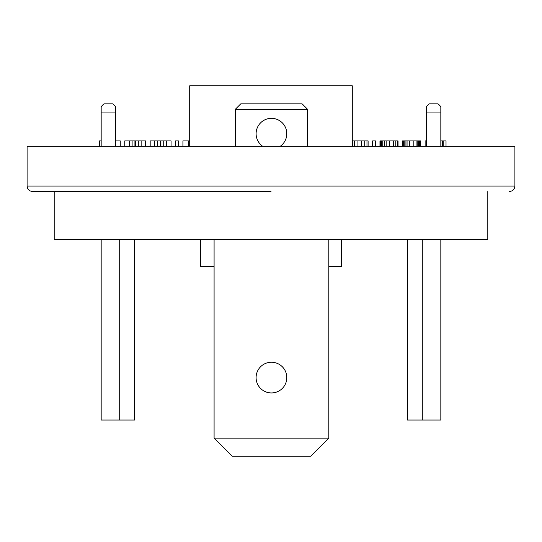 <?xml version="1.0" encoding="UTF-8"?>
<svg xmlns="http://www.w3.org/2000/svg" width="542" height="542" viewBox="0 0 542 542"><rect width="100%" height="100%" fill="white"/><g stroke="black" fill="none" stroke-linecap="round" stroke-linejoin="round"><path stroke-width="0.81" d="M262.741 146.34A15.359 15.359 0 0 1 271.454 118.339A15.359 15.359 0 0 1 280.16 146.34M271.454 392.95A15.359 15.359 0 0 1 256.095 377.591A15.359 15.359 0 0 1 271.454 362.239A15.359 15.359 0 0 1 286.806 377.591A15.359 15.359 0 0 1 271.454 392.95M307.585 146.34L307.585 109.301L235.316 109.301L235.316 146.34M214.09 239.381L214.09 438.119L328.811 438.119L328.811 239.381M328.811 438.119L310.749 456.181L232.159 456.181L214.09 438.119M307.585 109.301L302.165 103.881L240.736 103.881L235.316 109.301M440.829 146.34L440.829 106.591L438.119 103.881L429.081 103.881L426.371 106.591L426.371 146.34M407.401 239.381L407.401 420.05L440.829 420.05L440.829 239.381M101.171 326.101L101.171 341.46M115.629 112.919L101.171 112.919L101.171 106.591L103.881 103.881L112.919 103.881L115.629 106.591L115.629 146.34M101.171 112.919L101.171 146.34M101.171 239.381L101.171 420.05L134.599 420.05L134.599 239.381M514.9 186.089L514.9 146.34L27.1 146.34L27.1 186.089L514.9 186.089C514.554 189.368 512.746 191.177 509.46 191.509M352.3 146.34L352.3 85.819L189.7 85.819L189.7 146.34M54.2 191.509L54.2 239.381L487.8 239.381L487.8 191.509M200.54 239.381L200.54 266.481L214.09 266.481M328.811 266.481L341.46 266.481L341.46 239.381M115.737 146.34L115.737 140.92L120.256 140.92L120.256 146.34M101.171 140.92L99.369 140.92L99.369 146.34M141.144 146.34L141.144 140.92L145.662 140.92L145.662 146.34M141.144 140.92L138.325 140.92L138.325 146.34M138.325 140.92L135.5 140.92L135.5 146.34M135.5 140.92L134.938 140.92L134.938 146.34M134.938 140.92L132.113 140.92L132.113 146.34M132.113 140.92L129.287 140.92L129.287 146.34M129.287 140.92L124.775 140.92L124.775 146.34M166.55 146.34L166.55 140.92L171.069 140.92L171.069 146.34M166.55 140.92L163.731 140.92L163.731 146.34M163.731 140.92L160.906 140.92L160.906 146.34M160.906 140.92L160.344 140.92L160.344 146.34M160.344 140.92L157.519 140.92L157.519 146.34M157.519 140.92L154.694 140.92L154.694 146.34M154.694 140.92L150.181 140.92L150.181 146.34M175.588 146.34L175.588 140.92L178.406 140.92L178.406 146.34M188.569 146.34L188.569 140.92L182.925 140.92L182.925 146.34M189.7 140.92L188.569 140.92M366.981 146.34L366.981 140.92L368.106 140.92L368.106 146.34M366.981 140.92L364.719 140.92L364.719 146.34M364.719 140.92L361.331 140.92L361.331 146.34M361.331 140.92L357.944 140.92L357.944 146.34M357.944 140.92L354.556 140.92L354.556 146.34M354.556 140.92L352.862 140.92L352.862 146.34M352.862 140.92L352.3 140.92M372.625 146.34L372.625 140.92L375.45 140.92L375.45 146.34M397.469 146.34L397.469 140.92L398.031 140.92L398.031 146.34M397.469 140.92L395.775 140.92L395.775 146.34M395.775 140.92L393.512 140.92L393.512 146.34M393.512 140.92L389.562 140.92L389.562 146.34M389.562 140.92L386.175 140.92L386.175 146.34M386.175 140.92L384.481 140.92L384.481 146.34M384.481 140.92L382.788 140.92L382.788 146.34M382.788 140.92L381.656 140.92L381.656 146.34M381.656 140.92L380.531 140.92L380.531 146.34M380.531 140.92L379.962 140.92L379.962 146.34M407.062 146.34L407.062 140.92L405.938 140.92L405.938 146.34M405.938 140.92L404.806 140.92L404.806 146.34M404.806 140.92L403.675 140.92L403.675 146.34M403.675 140.92L402.55 140.92L402.55 146.34M419.488 146.34L419.488 140.92L420.612 140.92L420.612 146.34M419.488 140.92L418.356 140.92L418.356 146.34M418.356 140.92L417.225 140.92L417.225 146.34M417.225 140.92L416.1 140.92L416.1 146.34M416.1 140.92L413.837 140.92L413.837 146.34M413.837 140.92L409.325 140.92L409.325 146.34M409.325 140.92L407.062 140.92M425.131 146.34L425.131 140.92L426.371 140.92M443.2 146.34L443.2 140.92L446.019 140.92L446.019 146.34M443.2 140.92L442.631 140.92L442.631 146.34M442.631 140.92L442.069 140.92L442.069 146.34M442.069 140.92L440.937 140.92L440.937 146.34M271 191.509L32.54 191.509C29.254 191.177 27.446 189.368 27.1 186.089M426.371 112.919L440.829 112.919M422.76 239.381L422.76 420.05M119.24 420.05L119.24 239.381"/></g></svg>
